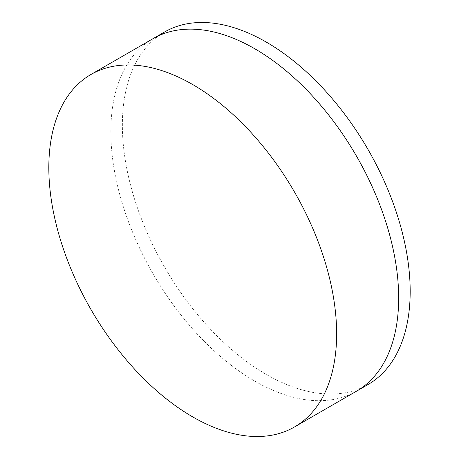 <?xml version="1.0" encoding="UTF-8"?>
<svg xmlns="http://www.w3.org/2000/svg" width="459" height="459" viewBox="0 0 459 459"><rect width="100%" height="100%" fill="white"/><g stroke="black" fill="none" stroke-linecap="round" stroke-linejoin="round"><path stroke-width="0.34" stroke-dasharray="2.29 1.72" d="M356.517 391.171A203.515 117.504 60 0 1 254.756 381.09A203.515 117.504 60 0 1 121.801 201.748A203.515 117.504 60 0 1 153.002 38.665A203.515 117.504 60 0 0 121.801 201.748A203.515 117.504 60 0 0 254.756 381.09A203.515 117.504 60 0 0 356.517 391.171M368.032 384.522A203.515 117.504 60 0 1 266.277 374.441A203.515 117.504 60 0 1 133.322 195.098A203.515 117.504 60 0 1 164.517 32.015"/><path stroke-width="0.69" d="M90.968 74.478L153.002 38.665A203.515 117.504 60 0 1 254.756 48.746A203.515 117.504 60 0 1 387.712 228.089A203.515 117.504 60 0 1 356.517 391.171L368.032 384.522A203.515 117.504 60 0 0 399.227 221.439A203.515 117.504 60 0 0 266.277 42.096A203.515 117.504 60 0 0 164.517 32.015L153.002 38.665A203.515 117.504 60 0 1 254.756 48.746A203.515 117.504 60 0 1 387.712 228.089A203.515 117.504 60 0 1 356.517 391.171L294.483 426.985A203.515 117.504 60 0 1 192.723 416.904A203.515 117.504 60 0 1 59.773 237.561A203.515 117.504 60 0 1 90.968 74.478A203.515 117.504 60 0 1 192.723 84.559A203.515 117.504 60 0 1 325.678 263.902A203.515 117.504 60 0 1 294.483 426.985"/></g></svg>
